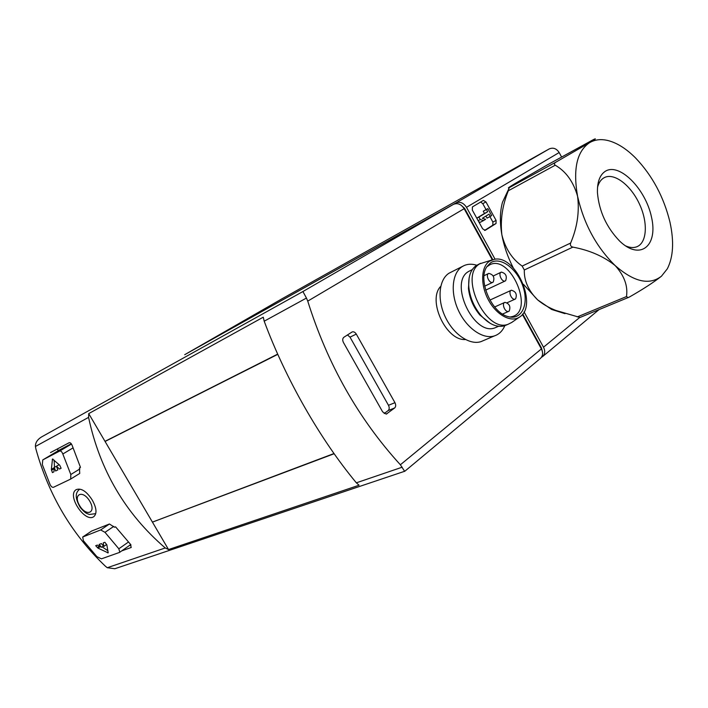 <?xml version="1.0" encoding="UTF-8"?>
<svg xmlns="http://www.w3.org/2000/svg" width="708" height="708" viewBox="0 0 708 708"><rect width="100%" height="100%" fill="white"/><g stroke="black" fill="none" stroke-linecap="round" stroke-linejoin="round"><path stroke-width="1.06" d="M489.892 216.621L492.883 222.073L492.821 225.206L484.52 230.436M480.635 202.028L482.776 203.665L486.042 209.603M476.776 218.161L484.484 213.453L483.245 211.205L487.847 208.63L491.653 215.559L490.255 216.427L489.016 214.17L482.325 218.285L485.608 219.294L483.573 220.56L480.281 219.542L478.927 217.091L487.679 211.745L486.44 209.488L487.847 208.63M490.255 216.427L487.051 218.126L485.927 216.073M483.573 220.56L480.369 222.259L478.75 221.763M561.612 157.052L559.17 152.539C556.47 148.476 553.143 147.273 549.196 148.928L281.899 298.856M472.422 206.913L483.378 200.399L485.954 201.93L496.087 220.392L496.025 223.524L485.192 230.348L482.635 228.817L472.325 210.081L472.422 206.913M541.408 357.354L542.576 356.602C545.054 354.186 545.364 351.053 543.505 347.203L524.053 311.865M495.051 259.199L466.492 207.311C463.475 202.762 459.917 201.329 455.819 203.001L186.753 353.549M88.721 413.614L88.571 417.375C99.837 470.183 125.396 513.716 165.256 547.957L168.531 549.55L88.721 413.614L263.27 317.184L264.199 321.202L306.449 298.059L307.741 301.121L464.147 208.692C461.12 204.134 457.563 202.692 453.465 204.364L184.708 354.69M277.793 354.345L105.625 441.013M105.704 441.146L277.766 354.283M277.686 354.115L104.996 441.332M465.395 339.521C446.102 341.052 427.092 300.033 440.748 286.324M307.741 301.121C327.6 364.319 358.487 418.862 400.374 464.775L404.666 471.369L540.47 358.354C542.947 355.938 543.257 352.796 541.39 348.938L522.38 314.423M492.29 259.792L464.147 208.692M343.442 342.495C342.353 340.194 342.495 338.451 343.876 337.265L352.168 331.928C353.699 331.486 355.08 332.211 356.292 334.105L394.958 402.684C396.029 404.932 395.922 406.693 394.648 407.967L386.311 414.074L382.674 411.914L343.442 342.495M70.694 479.05L70.818 474.519L62.826 453.996C61.923 451.748 60.87 450.775 59.676 451.058L42.763 459.908L42.33 464.59L50.073 484.546C51.144 486.635 52.268 487.546 53.454 487.299L70.596 479.112L79.739 473.44L79.438 467.864L80.473 467.36L72.243 445.659C71.366 443.42 70.331 442.447 69.136 442.739L50.516 452.562M119.811 552.275L118.829 548.788L104.996 532.345L100.651 529.938L82.694 537.018L83.394 540.717L96.916 556.674L101.448 558.833L119.563 552.408L130.723 544.585M121.82 550.859L131.237 547.47L130.245 544.018L115.563 526.832L114.484 527.248L109.448 523.991L91.597 531.053L82.686 537.018M70.773 478.997L79.739 473.44M117.413 567.878L114.864 568.728L107.271 567.719L105.35 566.17C71.835 534.23 48.684 495.149 35.887 448.943L35.435 446.465C35.312 442.757 37.347 439.579 41.524 436.951L302.918 291.537L306.449 298.059M92.27 500.078C86.571 491.308 81.243 487.821 76.269 489.609C66.322 495.122 85.004 523.292 93.845 516.619C97.146 513.521 96.615 508.017 92.27 500.078M129.201 545.664L131.015 545.01M168.531 549.55L359.062 485.228L356.345 482.821C320.043 439.102 285.722 379.143 264.199 321.202M334.149 453.74L153.087 521.858M57.729 448.757L57.923 450.925M71.278 443.774L60.03 449.677M101.545 547.275L99.12 544.425L101.403 543.567L103.837 546.426L103.235 542.877L104.864 542.266L106.846 544.868L108.174 552.886L98.005 548.142L95.704 545.7L97.306 545.098L101.545 547.275L103.439 545.965M59.552 469.05L56.436 466.324L57.817 469.908L55.64 470.997L54.268 467.413L53.923 471.855L52.41 472.608L51.357 469.386L52.507 459.014L59.711 465.183L61.1 468.28L59.552 469.05M492.803 259.632L464.572 208.364L461.05 205.178M542.328 351.274L541.478 348.009L522.734 313.971M347.46 334.937L350.017 337.15L388.48 405.295C389.542 407.534 389.435 409.286 388.152 410.56L384.161 413.578M462.952 266.155L448.969 273.244C438.871 279.642 436.986 299.378 445.226 316.821C453.35 334.318 469.678 345.407 480.998 341.628L483.644 340.495M476.758 265.234C472.156 263.801 467.953 263.907 464.156 265.553L462.041 266.704C451.978 273.102 450.191 293.015 458.527 310.67C466.749 328.379 483.148 339.645 494.45 335.893C499.113 334.326 502.565 330.937 504.795 325.715M472.298 269.562L468.501 271.527C448.483 282.642 474.015 336.663 495.087 327.795L497.113 326.919M469.121 277.925L468.466 288.616C469.599 298.395 473.378 307.175 479.812 314.963L490.166 323.317M480.599 263.305L476.245 265.553C470.546 269.668 468.077 276.934 468.846 287.342C470.05 297.749 474.068 307.095 480.909 315.379C489.051 324.353 496.954 327.813 504.627 325.769L506.813 324.83M491.644 260.04L479.759 263.819C458.545 275.536 485.892 333.556 508.22 324.22L511.698 322.459M489.564 261.146C480.936 266.712 480.254 284.881 488.405 299.926C496.441 315.042 511.052 322.892 519.495 317.078C538.346 306.245 516.07 254.774 494.538 259.261L489.564 261.146M490.511 262.863L486.794 266.819C477.457 280.014 491.733 313.175 508.291 316.644C521.637 320.459 529.15 304.298 523.026 286.554C517.274 268.766 500.255 256.092 490.511 262.863M510.07 317.034L512.539 316.52C534.602 310.308 510.548 254.694 490.122 264.588L486.794 266.827M509.167 311.104L508.663 311.37C505.14 312.83 501.246 303.396 504.928 302.343C509.424 303.608 510.84 306.529 509.167 311.104M493.175 282.111L492.795 282.315C489.334 283.943 485.157 274.615 488.794 273.385C493.414 274.562 494.874 277.474 493.175 282.111M505.627 280.74L505.246 280.943C501.857 282.527 497.751 273.297 501.317 272.102C505.831 273.297 507.264 276.182 505.627 280.74M515.61 298.873L515.159 299.121C511.725 300.599 507.795 291.307 511.388 290.227C515.831 291.466 517.238 294.351 515.61 298.873M153.096 521.876L334.017 453.562M333.999 453.536L152.424 522.106M102.156 546.85L107.935 550.789M106.678 544.461L103.837 546.426M54.127 460.156L54.481 467.289M57.437 465.714L54.268 467.413M59.145 464.687L56.436 466.324M483.245 211.205L486.44 209.488M484.484 213.453L487.679 211.745M478.157 220.675L480.281 219.542M476.803 218.223L478.927 217.091M605.048 171.46C619.049 161.955 645.59 188.673 651.493 217.099C658.263 245.835 640.236 261.031 619.633 241.065C606.473 227.348 599.074 211.241 597.446 192.744C597.163 182.266 599.694 175.177 605.048 171.46M661.484 276.173L667.317 268.819C673.299 257.066 674.184 241.534 669.98 222.224C663.847 197.028 652.351 175.584 635.492 157.893C626.438 148.848 617.42 143.096 608.42 140.653C601.278 138.821 594.986 139.503 589.543 142.697C576.861 151.308 572.878 169.15 577.569 196.222C583.888 223.993 596.419 247.11 615.146 265.562C633.97 282.005 649.413 285.545 661.484 276.173C653.944 282.173 643.183 289.156 629.208 297.13L580.02 317.467L555.877 310.449C548.824 307.697 542.717 304.148 537.549 299.803C528.389 290.625 523.982 280.687 524.318 269.987L522.177 266.075C512.105 259.057 505.344 248.65 501.875 234.844C500.211 220.241 502.353 205.559 508.3 190.779L509.132 187.726C507.034 188.585 509.247 187.045 515.76 183.115L547.576 164.752L594.127 139.281C596.72 138.113 595.189 139.246 589.543 142.697L555.984 162.097C554.222 163.185 553.966 164.229 555.222 165.212C565.957 171.371 573.4 181.708 577.569 196.222C579.569 211.807 577.259 227.41 570.639 243.048C569.975 245.154 570.71 246.517 572.861 247.119C589.587 250.216 603.685 256.367 615.146 265.562C624.297 275.633 628.067 285.97 626.474 296.572L628.182 297.617M523.46 284.324L537.549 299.803L551.647 309.467L565.011 313.662M509.123 188.16L502.494 202.222C499.91 211.568 499.706 222.436 501.875 234.844C503.937 246.057 507.742 257.093 513.309 267.96M597.534 187.31C598.649 183.08 600.588 180.044 603.349 178.195L604.65 177.46C614.615 172.646 631.058 185.558 639.554 204.258C648.218 222.887 647.024 243.171 636.536 246.88C633.297 248.021 629.616 247.676 625.474 245.835M466.492 207.311L559.17 152.539M543.505 347.203L579.737 317.441M400.374 464.775L541.39 348.938M79.694 489.21L79.694 489.21C77.163 491.334 73.101 495.184 80.34 507.583C86.031 514.061 86.633 513.256 89.288 514.468L95.615 513.663M62.826 453.996L73.004 447.916M70.818 474.519L79.889 468.917M104.996 532.345L113.793 526.363M118.829 548.788L128.431 542.054M35.435 446.465L88.571 417.375M107.271 567.719L165.256 547.957M356.345 482.821L402.188 467.2M302.918 291.537L453.465 204.364M42.816 459.881L60.118 449.624M59.676 451.058L71.473 444.058M100.651 529.938L109.448 523.991M82.88 536.921L91.597 531.053M89.739 501.167C96.695 512.902 86.341 517.176 79.597 505.592C72.667 494.078 82.809 489.396 89.739 501.167M464.121 208.639L464.572 208.364M455.819 203.001L549.196 148.928M187.089 353.327L281.952 298.829M350.017 337.15L356.292 334.105M388.48 405.295L394.958 402.684M388.152 410.56L394.648 407.967M386.037 414.118L387.055 413.711M99.359 546.16L97.297 547.576M100.235 546.603L98.005 548.142M108.236 552.293L107.474 552.824M52.967 459.085L52.25 459.519M54.25 467.643L51.357 469.386M54.162 468.652L51.498 470.262M482.776 203.665L485.954 201.93M492.883 222.073L496.087 220.392M492.821 225.206L496.025 223.524M593.543 139.538L547.461 164.822M626.474 296.572L577.268 316.919M572.861 247.119L524.318 269.987M570.639 243.048L522.177 266.075M555.222 165.212L508.3 190.779M555.984 162.097L509.132 187.726M114.864 568.728L404.604 471.298M42.763 459.908L60.074 449.651M542.576 356.602L598.995 309.644M187.062 353.336L281.926 298.838M480.998 341.628L494.45 335.893M495.087 327.795L498.529 326.308M479.812 314.963L480.909 315.379M468.466 288.616L468.846 287.342M504.627 325.769L508.22 324.22M519.495 317.078L511.318 322.724M489.122 265.075L490.122 264.588M504.662 302.458L494.644 306.98M508.663 311.37L502.565 314.06M488.6 273.474L484.06 275.669M492.795 282.315L484.688 286.156M501.122 272.199L493.21 275.987M505.246 280.943L485.679 290.13M511.149 290.333L489.909 300.086M515.159 299.121L507.14 302.732M551.647 309.467L555.877 310.449M604.65 177.46L604.039 177.77"/></g></svg>
